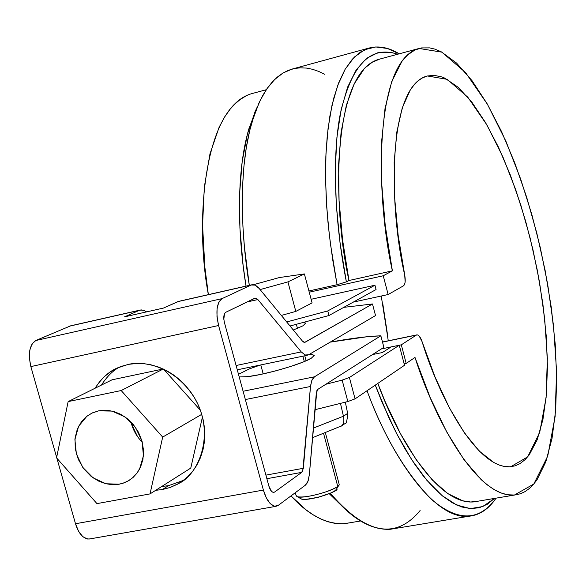 <?xml version="1.0" encoding="UTF-8"?>
<svg xmlns="http://www.w3.org/2000/svg" width="586" height="586" viewBox="0 0 586 586"><rect width="100%" height="100%" fill="white"/><g stroke="black" fill="none" stroke-linecap="round" stroke-linejoin="round"><path stroke-width="0.88" d="M374.937 285.236L327.757 310.932L286.7 321.956L327.757 310.932L328.973 315.517L290.026 325.999L328.973 315.517L376.065 289.55L328.973 315.517L327.757 310.932L374.937 285.236L311.137 299.278L374.937 285.236L376.065 289.55L374.937 285.236M406.186 363.43L401.315 344.824L381.427 348.919L401.315 344.824L416.331 335.097L382.504 342.107L416.331 335.097L401.315 344.824L406.186 363.43L404.142 363.84L406.186 363.43L414.998 357.453L406.186 363.43M418.829 48.528L379.384 59.179C331.522 71.785 332.321 207.847 348.992 280.504L346.37 281.866C336.393 230.913 331.053 165.794 339.836 116.196C350.772 65.522 370.03 44.873 397.616 54.256L390.884 52.315L378.19 52.55L366.506 58.366L356.207 69.888L347.637 87.08L341.111 109.721L336.921 137.366L335.273 169.354L336.298 204.822L340.019 242.721L346.37 281.866L337.089 284.715L332.753 260.052L329.222 234.122L326.754 207.341L325.589 180.305L325.963 153.737L328.057 128.466L331.976 105.385L337.741 85.344L345.249 69.075L354.296 57.12L364.573 49.751L375.729 46.953L387.39 48.47L399.183 53.831C388.95 47.517 378.981 45.569 369.283 47.993L360.456 52.059L352.311 59.223L345.044 69.426L338.818 82.509L333.734 98.177L329.874 116.05L327.252 135.688L325.838 156.594L325.56 178.298L326.314 200.339L327.984 222.314L330.423 243.871L337.089 284.715L308.925 290.971L337.089 284.715L346.37 281.866L348.992 280.504L392.386 270.849L383.237 275.764L388.152 294.524L403.49 285.822L388.152 294.524L353.292 302.105L388.152 294.524L383.237 275.764L309.247 292.187L383.237 275.764L392.386 270.849C375.611 197.46 373.377 60.461 419.071 48.462L441.888 52.154L465.562 72.569L487.427 104.271L505.945 141.314L520.661 179.052L531.846 214.615L540.263 247.504L547.683 284.305L553.572 326.153L556.583 371.385L555.11 416.529L547.712 456.164L533.831 483.992L514.369 495.067C476.308 498.129 433.874 417.071 414.998 357.453L430.139 397.469L446.708 431.963L463.951 459.614L481.121 479.582L487.105 484.761L494.108 489.588L500.905 492.914L507.417 494.752L514.647 495.045L520.463 493.749L525.027 491.61L529.326 488.534L533.333 484.571L537.047 479.736L545.793 461.922L552.012 438.504L555.645 410.412L556.693 378.615L555.213 344.07L551.323 307.738L545.148 270.542L536.864 233.404L526.675 197.248L514.801 162.981L501.521 131.52L487.149 103.781L472.03 80.67L456.575 63.076L441.243 51.81L434.827 49.107L429.611 47.884L421.532 47.92L414.844 50.044L407.702 54.894L401.981 61.281L391.704 81.666L385.009 108.593L381.53 142.354L381.559 181.77L385.207 225.229L392.386 270.849L348.992 280.504L342.561 239.777L339.074 200.58L338.605 164.314L341.096 132.187L346.37 105.18L354.134 83.988L364.038 69.038L365.605 67.419L372.191 62.277L379.713 59.091M257.071 107.37L255.064 111.677L247.417 134.179L242.194 161.531L239.645 193.08L239.916 227.961L243.08 265.158L246.017 286.1C237.689 235.404 235.924 172.423 248.991 128.488L257.071 107.377M369.283 47.993L292.099 69.075L283.104 72.95L274.688 79.476L267.026 88.618L260.265 100.243L254.507 114.145L249.848 130.033L246.31 147.562L243.908 166.343L242.589 186.004L242.296 206.155L242.926 226.452L244.384 246.581L249.314 285.353C240.553 232.759 238.575 167.186 252.083 121.698L258.931 103.063L262.989 95.057L267.443 88.017L272.263 81.996L277.398 77.03L282.811 73.125L288.466 70.298L294.319 68.533L300.31 67.808L306.397 68.079L312.543 69.294L318.696 71.411L324.827 74.356M514.362 495.067L473.854 501.894C438.174 505.322 397.997 438.943 377.816 383.412L385.332 402.047L400.377 433.53L416.185 459.702L432.19 479.868L447.865 493.617L462.72 500.81L470.683 502.004L477.934 501.206M494.489 498.415L482.769 506.56L470.346 508.604L456.684 505.015L442.078 495.595L426.894 480.344L411.54 459.439L396.466 433.266L382.153 402.472L375.267 385.141L389.075 418.162L396.905 434.116L405.3 449.315L414.185 463.438L423.458 476.147L433.003 487.127L442.672 496.078L452.311 502.759L461.753 506.978L470.836 508.626L479.399 507.696L487.325 504.246L494.489 498.415M367.034 390.737C383.969 436.438 405.373 472.594 431.259 499.199C457.695 521.855 479.297 521.503 496.056 498.151C488.709 509.058 479.751 515.079 469.196 516.215C434.556 520.72 390.664 455.754 367.034 390.737M420.111 510.538C396.026 539.699 366.558 534.469 331.713 494.848L330.372 493.229C350.765 518.266 370.748 530.279 390.298 529.275L469.196 516.215M344.905 508.926L329.251 493.705L344.905 508.919M388.276 340.803L381.244 296.025M422.081 341.667C438.225 394.59 476.286 469.716 510.736 466.742L527.656 456.882L539.706 432.439L546.101 397.726L547.346 358.236L544.672 318.681L539.501 282.093L532.996 249.907L525.627 221.156L515.848 190.091L503 157.165L486.863 124.862L467.818 97.21L447.221 79.344L427.348 75.96C386.196 86.574 389.456 211.092 404.706 274.959L398.136 235.198L394.583 197.079L394.166 162.249L396.803 132.121L402.289 107.787L410.295 89.995L414.39 84.479L418.067 80.868L421.979 78.15L426.916 76.077L433.889 75.279L442.122 77.015L444.95 78.202L458.442 87.482L472.126 102.535L485.567 122.642L498.393 147.027L510.274 174.87L520.895 205.334L530.015 237.564L537.406 270.695L542.87 303.87L546.262 336.225L547.456 366.865L546.357 394.92L542.936 419.51L537.194 439.778L529.224 454.89L525.151 459.6L519.943 463.658L515.101 465.848L509.952 466.808L504.495 466.5L499.755 465.262L493.844 462.574L479.363 451.191L464.324 432.768L449.337 407.768L435.039 377.01L422.081 341.667C420.543 337.221 418.822 334.95 416.91 334.87L416.331 335.097L417.715 334.958L419.254 336.13L422.081 341.667M349.403 522.866L342.656 523.803L335.258 523.445L327.581 521.672L320.989 519.086L312.931 514.669L306.097 509.871L290.978 495.91C308.661 515.292 326.578 524.536 344.736 523.65L360.493 520.991M266.271 89.724L252.91 93.328C202.8 105.912 194.794 223.764 208.367 294.626L204.866 267.245L202.566 225.222L204.338 186.919L209.971 153.884L219.098 127.294L224.804 116.673L230.232 109.062L235.096 103.781L240.231 99.488L245.622 96.17M403.49 285.822C405.27 284.283 405.673 280.657 404.706 274.959L405.153 281.991L404.56 284.474L403.49 285.822M382.834 304.031L387.756 336.188M70.752 325.794L35.812 340.51L222.028 298.64L251.218 285.016L253.159 284.628L255.657 285.382L258.726 287.938L302.391 341.052L304.742 342.363L372.484 303.98L375.531 315.568L308.588 354.794L306.881 355.306L305.189 355.021L301.241 351.908L236.099 365.51L301.241 351.908L257.869 299.563L255.196 298.106L225.742 312.301C223.706 313.906 223.273 317.348 224.438 322.615L268.893 486.146C270.073 490.116 271.67 492.211 273.691 492.416L274.57 492.072L273.003 492.35L274.57 492.072L301.739 472.367L303.343 468.295L265.898 475.129L303.343 468.295L310.602 385.493L312.162 379.603L314.477 376.805L243.102 391.265L314.477 376.805L380.849 335.807L383.881 347.351L317.832 389.36L316.828 390.716L309.357 474.675L307.95 481.304L305.225 485.303L278.196 505.418L274.38 506.267L270.227 503.66L266.359 497.975L263.385 490.072L218.585 325.508L216.981 316.587L217.084 308.331L218.864 302.032L222.028 298.64L251.218 285.016L255.086 285.104L259.232 288.524L302.391 341.052L303.87 342.246L305.218 342.187L372.484 303.98L375.531 315.568L308.588 354.794L305.079 354.984L301.241 351.908L257.869 299.563L256.265 298.259L254.785 298.245L225.742 312.301L224.533 313.62L223.823 319.209L224.438 322.615L268.893 486.146L271.501 491.354L273.098 492.372L274.57 492.072L301.739 472.367L302.794 470.844L310.499 386.482L311.855 380.299L314.477 376.805L380.849 335.807L366.858 336.76L330.189 342.136C351.124 338.334 368.008 336.225 380.849 335.807L383.881 347.351L317.832 389.36L316.315 393.096L309.357 474.675L308.243 480.498L306.925 483.391L305.225 485.303L278.196 505.418L275.83 506.363C270.6 505.813 266.454 500.378 263.385 490.072L218.585 325.508L30.853 366.594L29.373 358.046L29.805 350.069L32.076 343.916L35.812 340.51L70.811 325.779M132.634 427.421L133.081 424.286L132.634 427.421M89.9 538.9L87.402 539.003L82.758 536.63L78.575 531.268L75.499 523.745L56.886 458.245L75.499 523.745L263.385 490.072L75.499 523.745C78.583 533.59 83.102 538.688 89.05 539.054L89.841 538.915M56.652 457.402L30.853 366.594L56.652 457.402M117.742 367.803L117.346 367.993C109.208 371.26 101.759 378.021 95.013 388.269L99.752 381.508L104.44 376.578L110.168 372.037L115.632 368.806L121.47 366.316L129.279 364.25L137.388 363.423L143.98 363.672L150.668 364.741L158.931 367.18L166.871 370.799L172.995 374.557L178.774 378.974L184.077 383.969L190.032 391.03L194.2 397.249L197.702 403.783L200.522 410.61L203.093 419.525L204.309 426.703L204.756 435.647L204.258 442.752L203.02 449.608L200.456 457.695L196.771 465.233L193.116 470.697L187.747 476.682L182.803 480.798L177.411 484.234L170.196 487.464L162.454 489.522L155.7 490.314M117.346 367.993L127.682 364.565C142.523 360.515 175.185 365.305 195.556 399.623C215.465 435.501 197.958 474.982 178.767 483.45L170.35 487.398L162.454 489.522L168.482 485.677L183.257 480.461M119.588 367.019C112.915 370.594 106.864 376.608 101.451 385.068M161.773 486.461L168.482 485.677L162.454 489.522L155.715 490.306M301.739 472.367L266.872 478.703L301.739 472.367M310.499 386.482L245.351 399.557L310.499 386.482M309.562 354.222L311.261 354.252L314.221 355.446L311.32 358.2L302.889 362.133L290.158 366.646L275.127 371.011L260.199 374.527L247.768 376.637L239.213 376.959M238.487 374.293L249.416 368.88L260.272 365.034M311.32 358.2C301.768 364.287 262.264 375.531 245.666 376.871M257.869 299.563L247.109 301.958L257.869 299.563M251.885 284.774L178.862 301.307L251.218 285.016L177.822 301.636L163.443 308.075L124.51 316.865L139.336 310.353L69.602 326.146L140.413 310.016L143.621 310.331L146.647 311.869L143.621 310.331M218.585 325.508L30.853 366.594C27.938 353.387 29.586 344.693 35.812 340.51L222.028 298.64C216.703 302.75 215.553 311.701 218.585 325.508M178.884 301.299L163.443 308.075L124.51 316.865L139.336 310.353L141.622 309.921M372.484 303.98L343.784 307.35L372.484 303.98M303.46 322.498L305.665 323.413L302.691 325.941L293.315 330.006M112.058 379.809L68.144 401.6L121.185 390.54L162.681 437.09L150.031 493.903L96.954 503.623L56.556 457.864L68.144 401.6L56.556 457.864L96.954 503.623L150.031 493.903L162.681 437.09L121.185 390.54L68.144 401.6L112.058 379.809L163.216 368.982L112.058 379.809M163.267 369.004L121.185 390.54L163.267 369.004M190.765 468.089L150.031 493.903L190.765 468.089L202.463 416.91L190.765 468.089M201.738 414.331L162.681 437.09L201.738 414.331M163.553 369.136L200.397 410.266L163.553 369.136M98.638 410.852L112.021 411.086L124.994 416.917L135.549 427.48L142.032 441.133L143.438 455.754L139.563 469.078L136.999 473.136L133.22 477.282L128.73 480.615L123.734 482.989L119.229 484.197L105.927 483.765L93.145 477.868L82.787 467.416L76.385 453.982L74.905 439.559L78.59 426.3L86.904 416.214L92.442 412.859L98.638 410.852L91.856 413.145L86.523 416.514L81.461 421.722L77.345 429.018L75.03 438.262L75.257 448.773L78.304 459.38L83.791 468.793L90.823 476.103L98.375 480.996L105.641 483.699L112.153 484.673L117.727 484.439L122.701 483.333L127.99 481.04L132.59 477.832L136.934 473.21L140.574 467.02L142.947 459.321L143.548 450.48L142.046 441.185L138.494 432.27L133.286 424.528L127.067 418.455L120.504 414.207L114.124 411.636L108.264 410.442L103.092 410.288L98.638 410.852M137.439 436.431L131.396 423.693M130.949 421.957C133.015 430.065 136.794 436.797 142.303 442.152M302.881 356.178L304.324 361.555L302.881 356.178M323.538 433.325L337.734 486.351L323.538 433.325M296.934 496.62C301.614 499.301 331.412 491.808 337.734 486.351M312.096 302.881L295.813 311.415L281.346 315.436L295.813 311.415L287.924 281.895L260.103 289.587L287.924 281.895L295.813 311.415L312.096 302.881L304.383 273.94L287.924 281.895L304.383 273.94L312.096 302.881M279.31 277.566L304.383 273.94L279.31 277.566L253.591 284.664L279.31 277.566M300.735 498.62L301.929 499.235L305.841 499.426L318.689 497.177L331.478 492.723L335.324 490.504L336.562 489.046C341.074 490.101 312.316 501.03 301.761 499.191L300.735 498.62M296.047 495.375L297.424 496.789C303.665 497.609 313.305 495.924 326.343 491.735C335.024 488.424 339.316 486.05 339.213 484.622L336.562 489.046M404.516 365.268L355.065 398.868L347.842 401.542L314.894 409.731L347.842 401.542L342.143 380.116L349.395 377.494L355.065 398.868L404.516 365.268L399.271 345.242L391.118 346.919L382.365 352.545L391.118 346.919L399.271 345.242L404.516 365.268M349.395 377.494L399.271 345.242L349.395 377.494L355.065 398.868L347.842 401.542L342.143 380.116L325.831 384.27L342.143 380.116L349.395 377.494M340.473 403.424L343.447 416.221L347.681 413.35L343.447 416.221L340.473 403.424M343.447 416.221L313.327 428.102L343.447 416.221C344.48 421.385 343.564 424.813 340.693 426.491C343.564 424.813 344.48 421.385 343.447 416.221M347.645 413.32L345.337 402.186M339.367 426.776L312.506 437.713M382.365 352.545L372.571 354.552L382.365 352.545M252.083 121.698L248.991 128.488M330.006 493.39L331.713 494.848M382.475 342.004L416.756 334.899M178.767 483.45L181.909 481.436M275.786 506.37L89.05 539.054M313.891 354.874L314.14 355.812M70.738 325.794L140.098 310.089M305.357 322.93L305.577 323.743M237.264 369.817L307.211 355.284M129.726 479.993L127.99 481.04M304.779 355.79L306.119 360.786M325.34 432.607L339.023 483.736M296.267 496.188L295.315 492.68M263.202 373.89L260.777 364.932M296.37 324.358L297.446 328.38M297.424 496.789L301.761 499.191M347.754 413.701C347.066 421.041 346.114 424.359 344.912 423.641L340.693 426.491"/></g></svg>
